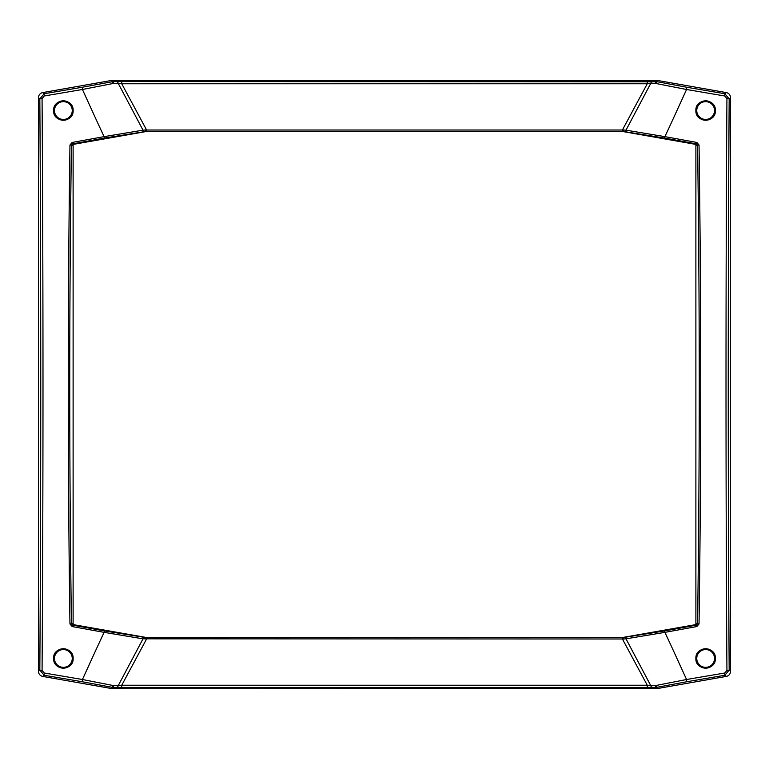 <?xml version="1.0" encoding="UTF-8"?>
<svg xmlns="http://www.w3.org/2000/svg" width="769" height="769" viewBox="0 0 769 769"><rect width="100%" height="100%" fill="white"/><g stroke="black" fill="none" stroke-linecap="round" stroke-linejoin="round"><path stroke-width="1.15" d="M695.868 658.456C695.234 670.962 715.901 671.116 715.391 658.456C716.054 645.931 695.339 645.768 695.868 658.456M53.609 658.456C52.946 645.931 73.661 645.768 73.132 658.456C73.766 670.962 53.099 671.116 53.609 658.456M695.868 110.544C695.234 98.038 715.901 97.884 715.391 110.544C716.054 123.069 695.339 123.232 695.868 110.544M53.609 110.544C53.099 97.884 73.766 98.038 73.132 110.544C73.661 123.232 52.946 123.069 53.609 110.544M128.346 688.745L656.688 688.601A5.248 5.239 85 0 0 657.601 688.524L726.224 676.422A5.258 5.239 40 0 0 730.55 671.27L730.55 97.73A5.258 5.239 -40 0 0 726.224 92.578L657.601 80.476A5.248 5.239 -85 0 0 656.688 80.399L112.312 80.399A5.248 5.239 -95 0 0 111.399 80.476L42.776 92.578A5.258 5.239 -140 0 0 38.45 97.73L38.45 671.27A5.258 5.239 140 0 0 42.776 676.422L111.399 688.524A5.248 5.239 95 0 0 112.312 688.601L128.346 688.745M695.887 623.496A1.327 1.307 11.4 0 1 694.801 624.784L623.169 637.405L145.831 637.405L74.199 624.784A1.327 1.307 168.6 0 1 73.113 623.496L73.113 145.504A1.327 1.307 -168.6 0 1 74.199 144.216L145.831 131.595L623.169 131.595L694.801 144.216A1.327 1.307 -11.4 0 1 695.887 145.504L695.887 623.496L697.56 623.832L696.464 625.12L696.868 626.543L699.04 623.967A2359.398 328.363 -90 0 0 699.04 145.033L696.868 142.457A2353.265 123.165 -170 0 0 664.906 136.642A2132.6 1021.299 -60.3 0 0 666.685 132.826A2124.036 1032.623 -60.2 0 0 667.905 130.201L668.424 129.105A2104.426 1056.846 120 0 0 672.769 119.714L686.573 89.492A2313.354 121.069 10 0 0 724.763 95.99L726.936 98.576A2313.517 121.079 90 0 0 726.936 670.424L724.763 673.01A2313.354 121.069 170 0 0 686.573 679.508L672.769 649.286A2093.535 1069.333 -120.1 0 0 671.558 646.662A2112.501 1047.147 -119.9 0 0 667.905 638.799A2129.015 1026.144 60.3 0 0 664.906 632.358A2353.265 123.165 -10 0 0 696.868 626.543M69.96 145.033L71.44 145.168L72.536 143.88A2351.958 123.088 -10 0 1 104.478 138.064L104.094 136.642A2126.698 1029.258 60.3 0 1 100.576 129.105A2104.32 1056.971 60 0 1 96.231 119.714L82.427 89.492L82.312 87.243A2310.787 120.935 170 0 1 44.16 93.731L39.825 98.893A2310.941 120.944 90 0 1 39.825 670.107L44.16 675.269A2310.787 120.935 10 0 1 82.312 681.757L111.515 687.217A2.624 1.278 -78.3 0 0 111.534 687.226A2.624 1.278 -78.3 0 0 113.053 685.535A50.456 2.144 -169.3 0 0 111.005 685.102L82.427 679.508A2313.354 121.069 -170 0 0 44.237 673.01L42.064 670.424A2313.517 121.079 -90 0 0 42.064 98.576L44.237 95.99A2313.354 121.069 -10 0 0 82.427 89.492L111.005 83.898A50.456 2.144 -10.7 0 0 113.053 83.465L118.147 83.206A2952.056 127.894 61.8 0 0 121.723 89.954L137.478 119.714A2951.422 95.433 -118.1 0 0 143.015 130.172L104.094 136.642A2353.265 123.165 170 0 0 72.132 142.457L69.96 145.033A2359.398 328.363 90 0 0 69.96 623.967L72.132 626.543A2353.265 123.165 10 0 0 104.094 632.358L143.015 638.828A2951.509 94.779 118.1 0 0 138.862 646.662A2951.547 98.461 118.1 0 0 137.478 649.286L121.723 679.046A2951.672 127.471 118.2 0 0 118.147 685.794L113.524 685.592A2.624 1.192 91.5 0 1 112.428 687.313L116.85 687.448A2.624 1.423 -88.1 0 0 118.147 685.794L121.733 685.237A3020.046 105.315 -62 0 0 129.182 671.385A3020.632 95.154 -61.9 0 0 142.467 646.662A3021.17 88.127 -61.9 0 0 146.591 638.991L146.591 637.539L145.831 637.405M82.312 681.757L82.427 679.508L96.231 649.286A2093.526 1069.343 120.1 0 1 97.442 646.662A2112.501 1047.147 119.9 0 1 101.095 638.799A2124.036 1032.623 119.8 0 1 102.315 636.174A2132.6 1021.299 119.7 0 1 104.094 632.358L104.478 630.936A2351.958 123.088 -170 0 1 72.536 625.12L71.44 623.832A2358.09 328.18 -90 0 1 71.44 145.168L73.113 145.504M111.399 688.524L111.515 687.217L112.428 687.313L112.312 688.601M145.841 639.068L145.822 637.549L142.525 637.04A1.307 0.827 -82.4 0 1 143.015 638.828L622.409 638.991A3021.17 88.127 61.9 0 0 626.533 646.662A3020.632 95.154 -118.1 0 0 639.818 671.385A3020.046 105.324 62 0 0 647.267 685.237L121.733 685.237L121.733 687.524L647.267 687.524L647.267 685.237L650.853 685.794A2952.037 127.875 -118.2 0 0 647.277 679.046L631.522 649.286A2951.537 98.451 -118.1 0 0 630.138 646.662A2951.374 94.625 -118.1 0 0 625.985 638.828L664.906 632.358L664.522 630.936L626.475 637.04A1.307 0.827 82.4 0 0 625.985 638.828L623.159 639.068L623.169 637.405M626.475 637.04L622.409 637.539L622.409 638.991L623.159 639.068M113.524 83.408A2.624 1.192 -91.5 0 0 112.428 81.687L82.312 87.243M104.478 138.064L145.812 131.461L145.841 129.932L146.591 130.009L146.591 131.461L622.409 131.461L622.409 130.009L146.591 130.009A3021.132 88.541 61.9 0 0 141.063 119.714A3020.594 95.587 -118.1 0 0 129.182 97.615A3020.046 105.324 -118 0 0 121.733 83.763L118.147 83.206A2.624 1.423 -91.9 0 0 116.85 81.552L112.428 81.687L112.312 80.399M113.053 83.465A2.624 1.278 -101.7 0 0 111.534 81.774A2.624 1.278 -101.7 0 0 111.515 81.783L111.399 80.476M622.409 131.461L623.188 131.461L623.159 129.932L625.985 130.172A1.307 0.827 97.6 0 0 626.475 131.96L664.522 138.064L664.906 136.642L625.985 130.172A2951.509 94.779 -61.9 0 0 630.138 122.338A2951.547 98.461 -61.9 0 0 631.522 119.714L647.277 89.954A2951.672 127.471 -61.8 0 0 650.853 83.206A50.773 2.201 1 0 0 652.275 83.273L655.947 83.465A2.624 1.278 -78.3 0 1 657.466 81.774A2.624 1.278 -78.3 0 1 657.485 81.783L116.85 81.552M664.522 138.064A2351.958 123.088 10 0 1 696.464 143.88L697.56 145.168L699.04 145.033M626.475 131.96L623.169 131.595M146.591 131.461L145.831 131.595M655.476 685.592A2.624 1.192 88.5 0 0 656.572 687.313L657.485 687.217A2.624 1.278 -101.7 0 1 657.466 687.226A2.624 1.278 -101.7 0 1 655.947 685.535L652.275 685.727A50.773 2.201 179 0 0 650.853 685.794A2.624 1.423 -91.9 0 0 652.15 687.448L656.572 687.313L656.688 688.601M724.763 673.01L724.84 675.269L729.175 670.107A2310.941 120.944 -90 0 1 729.175 98.893L724.84 93.731A2310.787 120.935 -170 0 1 686.688 87.243L657.485 81.783L657.601 80.476M655.947 83.465A50.764 2.153 10.7 0 0 657.995 83.898L686.573 89.492L686.688 87.243M657.601 688.524L657.485 687.217L686.688 681.757L686.573 679.508L657.995 685.102A50.764 2.153 169.3 0 0 655.947 685.535M142.525 131.96A1.307 0.827 -97.6 0 0 143.015 130.172L145.841 129.932M72.132 142.457L72.536 143.88L74.199 144.216M69.96 623.967L73.113 623.496M72.132 626.543L72.536 625.12L74.199 624.784M623.159 129.932L622.409 130.009A3021.17 88.127 118.1 0 1 626.533 122.338A3020.632 95.154 118.1 0 1 639.818 97.615A3020.046 105.315 118 0 1 647.267 83.763L647.267 81.476M694.801 144.216L696.464 143.88L696.868 142.457M695.887 145.504L697.56 145.168A2358.09 328.18 90 0 1 697.56 623.832L699.04 623.967M42.776 92.578L44.16 93.731L44.237 95.99M38.45 97.73L39.825 98.893L42.064 98.576M38.45 671.27L39.825 670.107L42.064 670.424M42.776 676.422L44.16 675.269L44.237 673.01M652.15 81.552A2.624 1.423 -88.1 0 0 650.853 83.206L647.267 83.763L121.733 83.763L121.733 81.476M655.476 83.408A2.624 1.192 -88.5 0 1 656.572 81.687L656.688 80.399M724.763 95.99L724.84 93.731L726.224 92.578M726.936 98.576L729.175 98.893L730.55 97.73M726.936 670.424L729.175 670.107L730.55 671.27M647.267 687.524L652.15 687.448M116.85 687.448L121.733 687.524M622.409 637.539L146.591 637.539M142.525 637.04L104.478 630.936M694.801 624.784L696.464 625.12A2351.958 123.088 170 0 1 664.522 630.936M686.688 681.757A2310.787 120.935 -10 0 1 724.84 675.269L726.224 676.422M72.248 110.544A8.892 8.892 0 0 1 63.356 119.435A8.892 8.892 0 0 1 54.464 110.544A8.892 8.892 0 0 1 63.356 101.652A8.892 8.892 0 0 1 72.248 110.544M53.647 110.544A9.709 9.709 0 0 0 67.509 119.32A9.709 9.709 0 0 0 69.508 103.027A9.709 9.709 0 0 0 53.647 110.544M72.248 658.456A8.892 8.892 0 0 1 63.356 667.348A8.892 8.892 0 0 1 54.464 658.456A8.892 8.892 0 0 1 63.356 649.565A8.892 8.892 0 0 1 72.248 658.456M53.647 658.456A9.709 9.709 0 0 0 67.509 667.232A9.709 9.709 0 0 0 69.508 650.939A9.709 9.709 0 0 0 53.647 658.456M714.536 110.544A8.892 8.892 0 0 1 705.644 119.435A8.892 8.892 0 0 1 696.752 110.544A8.892 8.892 0 0 1 705.644 101.652A8.892 8.892 0 0 1 714.536 110.544M695.935 110.544A9.709 9.709 0 0 0 709.797 119.32A9.709 9.709 0 0 0 711.796 103.027A9.709 9.709 0 0 0 695.935 110.544M714.536 658.456A8.892 8.892 0 0 1 705.644 667.348A8.892 8.892 0 0 1 696.752 658.456A8.892 8.892 0 0 1 705.644 649.565A8.892 8.892 0 0 1 714.536 658.456M695.935 658.456A9.709 9.709 0 0 0 709.797 667.232A9.709 9.709 0 0 0 711.796 650.939A9.709 9.709 0 0 0 695.935 658.456"/></g></svg>

